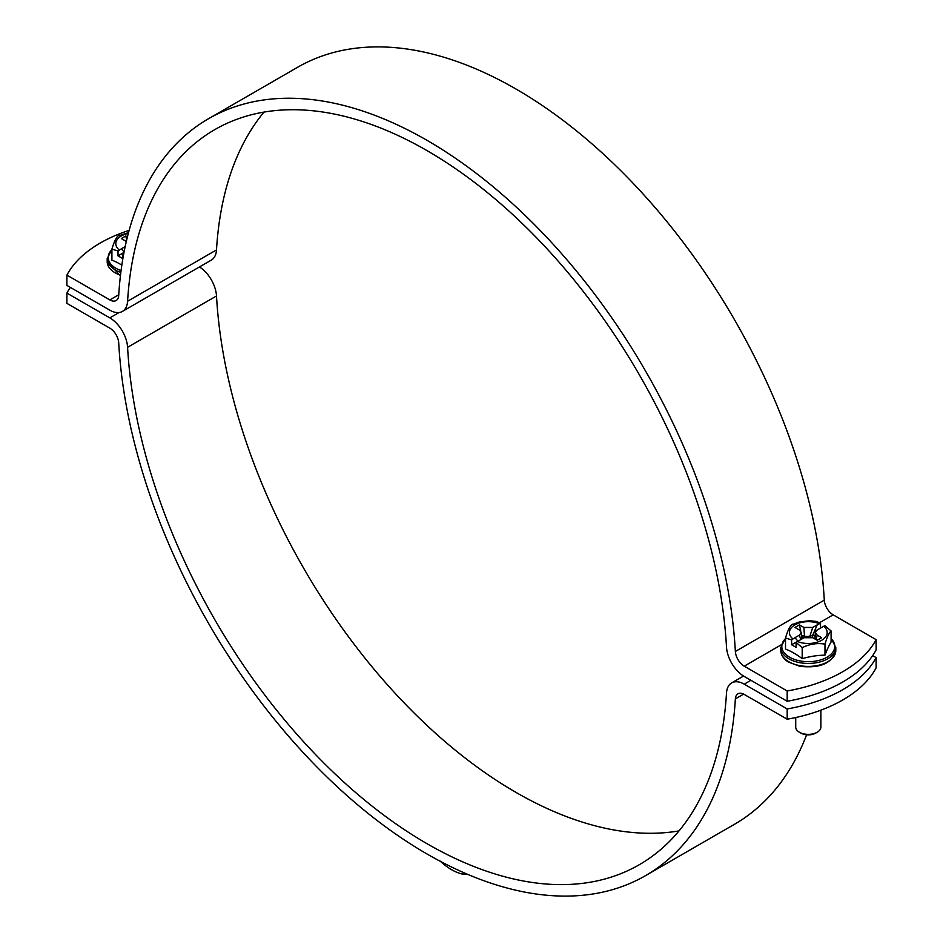 <?xml version="1.0" encoding="UTF-8"?>
<svg xmlns="http://www.w3.org/2000/svg" width="943" height="943" viewBox="0 0 943 943"><rect width="100%" height="100%" fill="white"/><g stroke="black" fill="none" stroke-linecap="round" stroke-linejoin="round"><path stroke-width="1.41" d="M129.132 230.375A133.623 77.137 0 0 0 66.894 275.12L66.894 285.399L109.836 310.188A25.155 14.522 -120 0 0 122.413 311.426A25.155 14.522 -120 0 0 127.588 301.253L216.501 249.919A25.155 14.522 60 0 1 211.338 260.091L122.413 311.426M787.181 701.25L787.181 690.983A133.623 77.137 0 0 0 876.106 639.637L876.106 649.904A133.623 77.137 180 0 1 787.181 701.25L744.239 676.449A25.155 14.522 60 0 1 726.499 647.039A424.433 245.05 -120 0 0 532.606 233.723A424.433 245.05 -120 0 0 214.827 129.604A424.433 245.05 -120 0 0 127.588 301.253M787.181 690.983L744.239 666.182L781.146 644.871M819.561 622.698L833.164 614.848A12.577 7.261 60 0 1 824.288 600.137L735.363 651.472A12.577 7.261 -120 0 0 744.239 666.182M735.363 651.472A437.01 252.311 -120 0 0 535.742 225.919A437.01 252.311 -120 0 0 208.533 118.712A437.01 252.311 -120 0 0 118.712 295.454A12.577 7.261 60 0 1 116.13 300.534A12.577 7.261 60 0 1 109.836 299.921L118.747 294.77M66.894 275.12L109.836 299.921M263.993 112.087A424.433 245.05 -120 0 0 216.501 249.919M824.288 600.137A437.01 252.311 -120 0 0 624.667 174.573A437.01 252.311 -120 0 0 297.458 67.366L208.533 118.712M833.164 614.848L876.106 639.637M787.181 708.947A133.623 77.137 0 0 0 876.106 657.601L876.106 667.88A133.623 77.137 180 0 1 787.181 719.214L787.181 708.947L744.239 684.158A25.155 14.522 -120 0 0 731.662 682.909A25.155 14.522 -120 0 0 726.499 693.081A424.433 245.05 -120 0 1 639.248 864.743A424.433 245.05 -120 0 1 321.469 760.612A424.433 245.05 -120 0 1 127.588 347.307L216.501 295.961A25.155 14.522 -120 0 0 199.444 266.952M119.124 312.522L109.836 317.885A25.155 14.522 60 0 1 127.588 347.307M109.836 317.885L66.894 293.096L66.894 303.363L109.836 328.152A12.577 7.261 -120 0 1 118.712 342.863A437.01 252.311 -120 0 0 318.333 768.427A437.01 252.311 -120 0 0 645.542 875.634A437.01 252.311 -120 0 0 735.363 698.881A12.577 7.261 60 0 1 737.956 693.8A12.577 7.261 60 0 1 744.239 694.425L787.181 719.214M876.106 657.601L872.664 655.621M70.336 287.379A133.623 77.137 0 0 0 66.894 293.096M216.501 295.961A424.433 245.05 -120 0 0 679.007 830.913M645.542 875.634L734.467 824.288A437.01 252.311 -120 0 0 806.607 734.797M801.432 635.264L802.811 638.317M801.326 633.755L801.633 635.146A7.862 4.538 0 0 0 804.52 636.207A7.862 4.538 0 0 0 809.848 636.207A7.862 4.538 0 0 0 811.169 635.853A7.862 4.538 0 0 0 812.748 635.146L812.241 637.456M797.919 641.134L794.961 637.716L799.405 635.146L801.244 632.435L799.405 630.007L794.961 627.449L799.405 624.879L803.849 627.449L812.748 627.449L817.192 624.879L812.748 635.146L815.129 636.525M799.405 624.879L800.772 631.197M817.168 630.03L814.233 631.727L815.365 632.376M821.636 627.449L817.192 630.007L815.353 632.458L817.192 635.146L821.636 637.716L817.192 640.273L812.748 637.716L803.849 637.716L796.069 642.431L796.069 647.334L791.625 644.776L797.342 641.476A18.884 10.903 0 0 0 821.648 640.285A18.884 10.903 0 0 0 823.687 626.258L821.636 627.449M791.625 644.776L791.625 639.861L794.961 637.716M817.192 624.879L820.528 623.182L820.528 628.085M831.089 630.973C829.062 632.847 827.023 637.232 824.984 644.14L824.984 655.161A71.574 15.123 98.8 0 1 831.089 642.006L831.089 630.973L824.972 625.751L823.687 626.258M791.625 639.861L785.507 638.034C787.546 631.126 789.574 626.73 791.613 624.867L799.016 622.074L809.471 620.683L816.202 621.425L820.528 623.182M824.984 644.14C817.392 642.796 809.789 643.963 802.187 647.664L796.069 642.431M792.933 624.066L791.613 624.867M785.507 638.034L785.507 649.055A71.574 41.327 -120 0 1 802.187 658.685A71.574 56.45 155.1 0 1 824.984 655.161M831.089 638.576A26.498 15.3 180 0 1 825.408 658.061A26.498 15.3 180 0 1 791.189 658.061A26.498 15.3 180 0 1 785.507 638.576M820.87 710.173L820.87 727.112A12.577 7.261 180 0 1 817.192 732.24L817.192 732.24A12.577 7.261 180 0 1 799.405 732.24A12.577 7.261 180 0 1 795.727 727.112L795.727 717.529M799.405 732.24L800.913 733.112A10.456 6.035 0 0 0 815.695 733.112L817.192 732.24M802.187 647.664L802.187 658.685M126.315 241.443L121.364 238.544L125.808 235.974L126.668 239.958M125.808 235.974L127.411 236.905M124.087 251.958L121.364 248.811L125.171 246.618M123.993 252.429L122.472 253.537L122.472 258.441L118.028 255.871L123.733 252.571M118.028 255.871L118.028 250.968L121.364 248.811M123.639 254.304L122.472 253.537M118.028 250.968L111.911 249.129C113.938 242.221 115.977 237.836 118.016 235.974L128.531 232.591M119.325 235.172L118.016 235.974M111.911 249.129L111.911 260.15A71.574 41.327 -120 0 1 121.836 265.113M121.069 270.594A26.498 15.3 180 0 1 111.911 249.671M439.945 860.9C447.642 868.126 455.339 872.57 463.048 874.244L468.105 874.526M463.048 874.244L463.048 872.346M750.911 680.304L744.239 684.158M743.65 694.107L735.363 698.881M803.849 627.449L804.52 636.207M812.748 627.449L809.848 636.207M817.192 635.146L816.06 639.625M799.405 635.146L800.737 639.507M819.243 623.688A18.884 10.903 0 0 0 794.949 624.867A18.884 10.903 0 0 0 792.91 638.894M785.507 638.234L780.792 647.57A27.512 15.878 0 0 0 797.778 662.245A27.512 15.878 0 0 0 827.754 658.803A27.512 15.878 0 0 0 835.804 647.57L831.089 638.234M780.792 650.552C780.957 655.149 783.539 659.004 788.513 662.104L799.853 666.312C820.339 668.516 832.327 663.271 835.804 650.552A27.512 15.878 180 0 1 827.754 661.774A27.512 15.878 180 0 1 797.778 665.216A27.512 15.878 180 0 1 780.792 650.552L780.792 647.57M128.307 233.416A18.884 10.903 0 0 0 119.313 250.001M111.911 249.341L107.196 258.677A27.512 15.878 0 0 0 120.834 272.397M120.492 275.25A27.512 15.878 180 0 1 107.196 261.647L107.196 258.677M743.555 676.048L731.662 682.909M814.988 639.012L815.353 632.458M801.703 639.46L801.244 632.435M835.804 650.552L835.804 647.57M107.196 261.647L120.421 275.827"/></g></svg>
